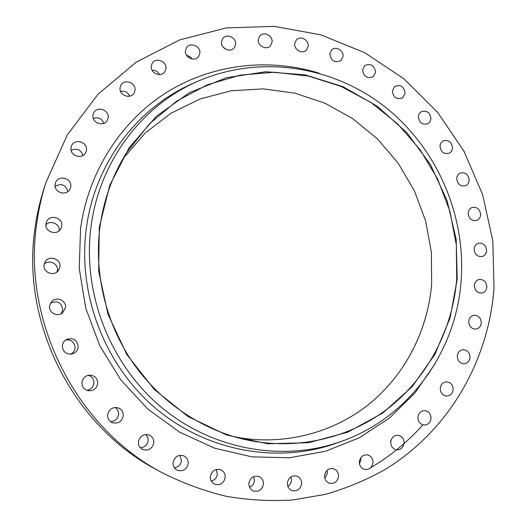<?xml version="1.0" encoding="UTF-8"?>
<svg xmlns="http://www.w3.org/2000/svg" width="527" height="527" viewBox="0 0 527 527"><rect width="100%" height="100%" fill="white"/><g stroke="black" fill="none" stroke-linecap="round" stroke-linejoin="round"><path stroke-width="0.79" d="M221.557 41.705C220.431 48.504 230.543 53.214 234.311 47.68L235.576 44.499C236.709 37.615 226.353 32.938 222.69 38.715L221.557 41.705M185.517 50.585C184.298 57.693 195.155 62.311 198.765 56.264L199.825 53.372C201.05 46.165 189.918 41.6 186.439 47.917L185.517 50.585M151.315 66.007C150.004 73.424 161.591 77.924 165.037 71.362L165.919 68.767C167.237 61.231 155.327 56.811 152.059 63.662L151.315 66.007M120.097 87.706C118.707 95.433 130.979 99.768 134.253 92.752L134.991 90.413C136.394 82.548 123.733 78.312 120.69 85.67L120.097 87.706M92.989 115.189C91.527 123.193 104.392 127.363 107.515 119.945L108.147 117.817C109.629 109.649 96.303 105.617 93.463 113.424L92.989 115.189M71.026 147.725C69.511 155.933 82.792 159.964 85.842 152.257L86.421 150.248C87.963 141.822 74.116 137.988 71.428 146.144L71.026 147.725M55.124 184.325C53.576 192.638 66.975 196.597 70.104 188.798L70.704 186.729C72.291 178.139 58.181 174.444 55.506 182.783L55.124 184.325M45.987 223.81C44.452 232.018 57.456 236.07 60.934 228.514L61.712 226.07C63.299 217.506 49.393 213.778 46.468 222.025L45.987 223.81M44.176 264.304C48.912 259.086 58.642 263.711 57.371 270.535L57.054 271.892M44.09 264.811C42.634 272.551 54.34 276.952 58.563 270.298L59.9 266.919C61.422 258.724 48.556 254.673 44.927 262.255L44.09 264.811M50.579 303.018C57.746 300.285 61.791 302.63 62.713 310.074L61.099 313.809M49.597 305.864C48.372 312.564 57.364 317.425 62.535 312.893L65.434 307.814C66.771 300.561 56.369 295.91 51.58 301.655L49.597 305.864M65.809 339.935C71.777 339.566 74.847 342.319 75.032 348.195C74.584 350.936 73.088 352.945 70.559 354.21M62.384 345.462C62.601 351.634 65.829 354.48 72.08 353.986C75.513 352.965 77.548 350.718 78.18 347.253C77.68 340.389 74.004 337.702 67.153 339.19C64.465 340.475 62.871 342.563 62.384 345.462M88.2 375.31C92.192 376.581 94.083 379.315 93.892 383.504C93.108 387.411 90.736 389.677 86.777 390.303M81.988 382.147C81.83 386.792 83.997 389.67 88.51 390.764C93.483 390.955 96.546 388.623 97.686 383.781C97.739 378.584 95.17 375.685 89.992 375.099C85.591 375.474 82.923 377.826 81.988 382.147M115.143 407.483C117.686 409.196 118.832 411.613 118.582 414.729C117.64 419.09 114.958 421.389 110.532 421.62M107.673 414.584C107.436 418.471 109.069 421.192 112.567 422.746C118.16 423.912 121.704 421.686 123.213 416.08C123.404 411.798 121.493 408.992 117.475 407.674C112.244 407.081 108.977 409.38 107.673 414.584M145.933 434.492L147.777 437.351L148.153 440.783C147.25 445.111 144.635 447.423 140.301 447.713M138.443 441.639C138.199 445.229 139.615 447.851 142.698 449.505C148.436 451.086 152.125 448.925 153.772 443.023C153.989 439.136 152.362 436.435 148.897 434.92C143.41 433.807 139.925 436.046 138.443 441.639M179.964 455.321L181.486 460.822C180.715 464.854 178.357 467.159 174.397 467.745M173.113 462.429C172.882 465.94 174.246 468.523 177.197 470.17C182.889 471.83 186.558 469.676 188.198 463.72C188.402 459.979 186.881 457.337 183.627 455.783C178.126 454.511 174.621 456.731 173.113 462.429M216.261 469.445L217.335 474.267C216.729 477.864 214.72 480.123 211.307 481.046M210.385 476.368C210.181 479.906 211.564 482.475 214.529 484.089C220.088 485.624 223.639 483.457 225.194 477.594C225.378 473.865 223.87 471.243 220.655 469.722C215.266 468.496 211.841 470.71 210.385 476.368M253.665 476.606L254.416 480.815C253.968 483.905 252.354 486.046 249.581 487.244M248.928 483.14C248.751 486.764 250.187 489.346 253.25 490.887C258.619 492.205 262.011 490.018 263.441 484.326C263.599 480.545 262.044 477.923 258.777 476.467C253.559 475.407 250.272 477.633 248.928 483.14M290.963 476.83L291.471 480.446C291.148 482.995 289.942 484.939 287.854 486.276M287.413 482.739C287.261 486.48 288.789 489.076 291.991 490.525C297.129 491.579 300.337 489.372 301.615 483.911C301.747 480.031 300.12 477.403 296.741 476.039C291.741 475.196 288.631 477.429 287.413 482.739M326.99 470.394L327.293 473.391L324.863 478.332M324.592 475.394C324.487 479.28 326.114 481.889 329.474 483.226C334.355 483.997 337.366 481.783 338.499 476.586C338.584 472.574 336.872 469.946 333.36 468.694C328.604 468.095 325.679 470.328 324.592 475.394M360.692 457.818L360.817 460.071L359.467 463.786M359.361 461.566C359.295 465.611 361.028 468.233 364.572 469.432C369.177 469.926 371.983 467.719 372.971 462.798C373.017 458.648 371.199 456.013 367.53 454.9C363.037 454.544 360.316 456.771 359.361 461.566M391.113 440.065L390.711 442.917M390.731 441.903C390.718 446.106 392.569 448.734 396.291 449.781C400.619 450.018 403.214 447.825 404.077 443.187C404.071 438.879 402.147 436.251 398.307 435.295C394.091 435.17 391.568 437.377 390.731 441.903M417.911 417.16C417.951 421.541 419.92 424.163 423.833 425.032C427.871 425.039 430.263 422.871 431.014 418.524C430.948 414.051 428.912 411.429 424.894 410.645C420.968 410.744 418.636 412.911 417.911 417.16M440.256 388.201C440.355 392.76 442.456 395.382 446.553 396.06C450.302 395.856 452.502 393.722 453.148 389.664C453.022 385.013 450.862 382.398 446.672 381.811C443.023 382.101 440.888 384.236 440.256 388.201M457.298 355.956C457.462 360.699 459.689 363.307 463.977 363.775C467.442 363.386 469.458 361.298 470.012 357.517C469.82 352.688 467.541 350.086 463.167 349.711C459.801 350.172 457.844 352.253 457.298 355.956M468.727 321.351C468.964 326.292 471.316 328.888 475.795 329.131C478.984 328.578 480.822 326.542 481.303 323.025C481.039 318.012 478.628 315.429 474.076 315.278C470.98 315.89 469.195 317.913 468.727 321.351M474.359 285.357C474.675 290.502 477.166 293.071 481.83 293.071C484.754 292.386 486.421 290.41 486.843 287.149C486.493 281.932 483.957 279.369 479.221 279.468C476.388 280.206 474.768 282.169 474.359 285.357M474.168 248.902C474.563 254.258 477.192 256.807 482.053 256.55C484.715 255.747 486.223 253.836 486.592 250.819C486.157 245.384 483.483 242.855 478.562 243.224C475.993 244.06 474.524 245.957 474.168 248.902M468.22 212.915C468.714 218.501 471.487 221.017 476.533 220.477C478.944 219.581 480.314 217.743 480.637 214.957C480.11 209.298 477.291 206.801 472.185 207.454C469.86 208.376 468.536 210.194 468.22 212.915M456.718 178.284C457.317 184.107 460.229 186.591 465.473 185.748C467.647 184.779 468.885 183.014 469.168 180.445C468.536 174.556 465.572 172.092 460.282 173.047C458.187 174.035 457.001 175.781 456.718 178.284M439.959 145.867C440.664 151.934 443.734 154.385 449.169 153.219C451.119 152.198 452.225 150.511 452.482 148.146C451.731 142 448.622 139.576 443.141 140.874L440.934 142.889L439.959 145.867M418.333 116.474C419.156 122.811 422.384 125.215 428.016 123.7L430.058 121.704L430.967 118.865C430.098 112.455 426.83 110.084 421.159 111.731L419.202 113.707L418.333 116.474M392.345 90.881C393.3 97.488 396.693 99.847 402.516 97.95L405.138 93.371C404.13 86.685 400.698 84.36 394.835 86.395L392.345 90.881M362.596 69.781C363.696 76.685 367.26 78.984 373.268 76.685L375.58 72.364C374.42 65.388 370.817 63.121 364.776 65.572L362.596 69.781M329.79 53.82C331.048 61.027 334.777 63.266 340.976 60.533L342.991 56.481C343.861 50.487 335.706 45.717 331.674 49.9L329.79 53.82M258.322 39.413C257.281 45.902 266.655 50.671 270.555 45.658L272.044 42.18C273.091 35.605 263.5 30.869 259.686 36.099L258.322 39.413M294.731 43.55C293.776 49.755 302.439 54.544 306.437 50.045L308.183 46.277C309.138 39.999 300.285 35.23 296.345 39.927L294.731 43.55M123.199 158.39L145.044 133.186L171.097 113.147L200.247 98.885L231.346 90.763L263.236 88.879L294.797 93.134L324.975 103.22L352.807 118.68L377.451 138.917L398.181 163.218L414.38 190.787L425.566 220.754L431.389 252.183L431.639 284.106C427.746 330.521 405.256 374.829 368.913 404.255C332.418 433.392 282.795 446.25 234.462 436.837M456.725 278.987C452.686 329.217 428.108 377.134 388.294 408.254C348.347 439.057 293.987 451.408 241.913 438.839C198.567 428.076 158.357 400.112 131.875 361.193C105.624 322.122 94.056 273.302 99.906 227.335C103.635 199.687 112.745 174.509 127.218 151.809L149.556 123.7L176.69 101.112L207.414 84.761L240.457 75.084L274.527 72.225L308.387 76.072L340.864 86.316L370.896 102.442L397.556 123.812L420.026 149.635L437.641 179.055L449.867 211.103L456.303 244.772L456.725 278.987M99.293 227.249L109.735 185.339L129.181 147.725L156.308 116.342L189.43 92.673L226.623 77.667L265.891 71.751L305.285 74.893L342.965 86.652L377.299 106.25L406.851 132.652L430.44 164.602L447.113 200.701L456.184 239.396L457.219 279.06L450.071 317.992L434.88 354.454L412.127 386.719L382.648 413.135L347.629 432.212L308.651 442.72L267.604 443.774L226.643 434.999L188.06 416.567L154.115 389.295L126.882 354.592L108.022 314.415L98.661 271.115L99.293 227.249M90.98 226.959C99.155 162.158 141.19 106.546 195.906 82.14C257.795 54.294 331.127 65.315 383.676 105.841C436.145 146.651 466 214.127 461.145 280.456C456.303 351.7 408.932 418.418 339.698 441.982C281.833 462.034 211.979 449.748 160.814 406.837C109.787 363.847 82.304 293.012 90.98 226.959M36.857 222.499C38.781 208.738 41.837 195.339 46.02 182.302L67.337 134.846L98.022 94.221L136.203 62.173L179.766 39.868L226.491 27.905L274.205 26.35L320.884 34.848L364.684 52.687L404.011 78.872L437.496 112.205L464.023 151.328L482.686 194.766L492.824 240.938L494.003 288.177C488.601 361.206 448.648 430.954 384.565 469.82C365.87 480.229 346.087 488.417 325.199 494.392L292.933 499.952C270.858 501.355 248.685 500.149 226.406 496.342C204.278 491.039 182.836 483.154 162.066 472.699C75.69 427.252 21.798 320.456 36.857 222.499M162.066 472.699L156.163 469.478C72.561 425.467 20.533 322.353 35.098 227.598C36.956 214.291 39.914 201.327 43.965 188.699L46.02 182.302M422.806 424.92C407.779 441.81 390.408 456.066 370.692 467.693M223.178 47.166L226.254 49.531M186.584 55.302L189.746 56.527L192.098 59.024M152.059 70.19C155.412 70.144 157.896 71.613 159.51 74.603M120.604 91.421C124.82 90.697 127.863 92.284 129.747 96.184M93.292 118.417C98.279 116.875 101.816 118.516 103.918 123.338M71.165 150.393C76.85 147.949 80.802 149.622 83.016 155.412M55.118 186.294C61.501 182.981 65.756 184.733 67.897 191.545M45.921 224.798C50.48 219.66 60.144 224.008 59.169 230.727M196.584 81.83L191.321 84.129C136.565 108.555 94.478 164.154 86.263 228.922C77.548 294.949 105.005 365.731 156.038 408.662C207.21 451.527 277.09 463.773 335.007 443.701L339.698 441.982M435.137 363.59L414.927 392.99L389.407 418.056L359.309 437.785L325.581 451.264L289.363 457.785L251.998 456.856L214.937 448.293L179.72 432.219L147.87 409.143L120.815 379.914L99.781 345.725L85.723 308.031L79.234 268.48L80.552 228.777C88.358 171.288 121.493 120.657 167.138 92.08C213.027 63.747 269.218 57.739 319.085 73.174M195.906 82.14L196.591 81.83"/></g></svg>
